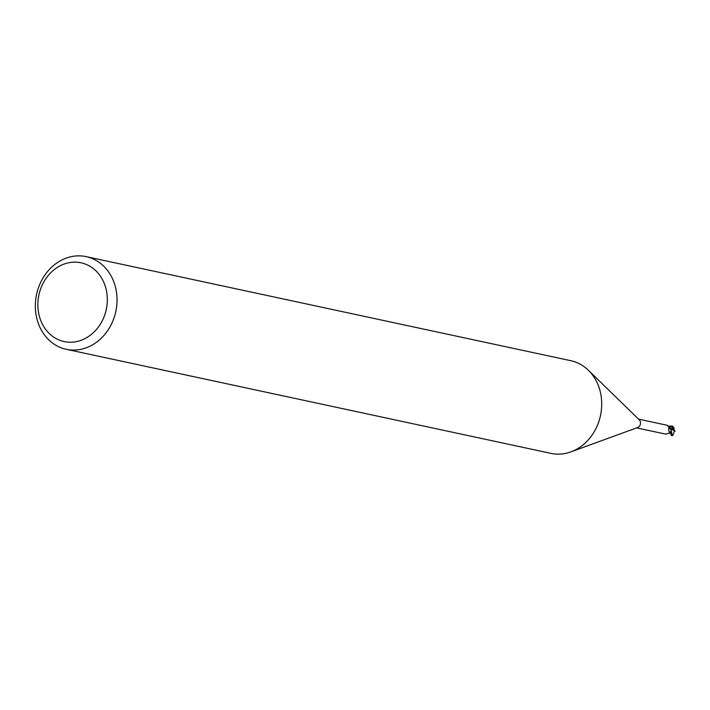 <?xml version="1.0" encoding="UTF-8"?>
<svg xmlns="http://www.w3.org/2000/svg" width="710" height="710" viewBox="0 0 710 710"><rect width="100%" height="100%" fill="white"/><g stroke="black" fill="none" stroke-linecap="round" stroke-linejoin="round"><path stroke-width="1.06" d="M86.141 256.63L570.822 360.707A47.392 40.532 102.1 0 1 588.395 370.265A47.392 40.532 102.1 0 1 599.639 419.006A47.392 40.532 102.1 0 1 570.867 451.88A47.392 40.532 102.1 0 1 550.924 453.37L66.243 349.293A47.392 40.532 102.1 0 1 37.417 290.993A47.392 40.532 102.1 0 1 86.141 256.63A47.392 40.532 102.1 0 1 114.967 314.92A47.392 40.532 102.1 0 1 66.243 349.293M588.395 370.265L639.24 419.814A4.5 3.852 102.1 0 1 640.305 424.447A4.5 3.852 102.1 0 1 637.571 427.571L570.867 451.88M105.55 312.356A40.284 34.453 102.1 0 1 61.637 340.915A40.284 34.453 102.1 0 1 39.636 292.023A40.284 34.453 102.1 0 1 83.549 263.454A40.284 34.453 102.1 0 1 105.55 312.356M670.506 428.778L671.367 431.849A4.615 3.949 102.1 0 1 670.755 432.896A4.615 3.949 102.1 0 0 671.367 431.849L671.056 429.736A4.065 3.479 102.1 0 1 671.341 431.627A4.5 3.852 102.1 0 1 670.702 432.798L665.785 434.103M670.95 433.064L670.32 432.488L670.95 433.064M636.621 427.917L665.776 434.112A5.156 0.444 139.7 0 1 665.811 434.085M671.341 431.627L669.45 432.319L668.625 429.798L669.308 427.979L667.151 425.263L638.512 419.113M668.793 430.562L668.625 429.798M668.616 428.84L668.74 428.707A4.89 3.231 -23.9 0 0 668.563 429.284M670.817 432.204A4.89 3.231 -23.9 0 1 668.909 431.085M669.352 427.846A4.065 3.479 102.1 0 1 671.056 429.736M670.959 433.082L670.302 432.452M673.621 427.491L673.133 428.973M671.323 432.177A4.739 4.047 102.1 0 1 670.835 432.967L671.305 435.594L672.148 435.62L671.385 431.103M669.423 432.843L670.968 433.908L671.305 435.594A4.739 4.056 102.1 0 0 672.113 435.603M674.5 430.677L672.823 435.336L672.148 435.62M675.148 431.201L668.758 427.704M671.589 425.885L673.364 429.301L674.26 429.506M673.089 428.92L669.361 427.81M674.243 429.47L674.5 430.775M674.225 428.05L671.784 426.55M668.802 426.089L672.743 426.231L673.621 427.589M670.968 433.908L670.488 432.825M671.9 426.932L669.299 426.834M670.116 427.952L669.361 427.793"/></g></svg>
